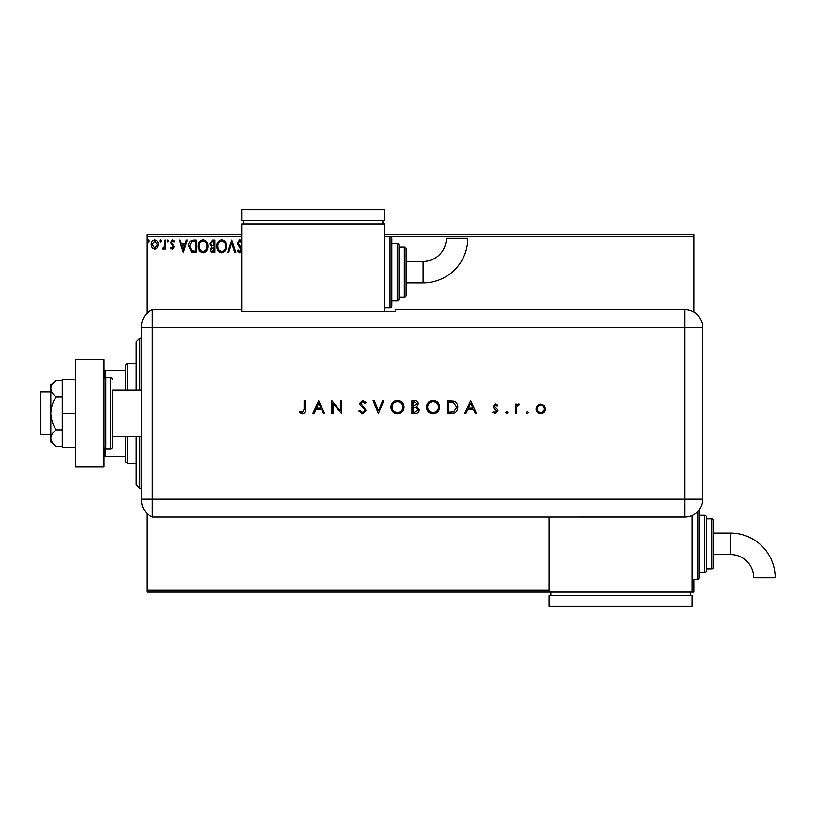 <?xml version="1.0" encoding="UTF-8"?>
<svg xmlns="http://www.w3.org/2000/svg" width="816" height="816" viewBox="0 0 816 816"><rect width="100%" height="100%" fill="white"/><g stroke="black" fill="none" stroke-linecap="round" stroke-linejoin="round"><path stroke-width="1.22" d="M157.417 247.789L154.816 249.308L152.225 247.799L151.286 244.545C151.266 241.954 152.439 240.383 154.816 239.843C157.192 240.383 158.375 241.954 158.345 244.545L157.417 247.789M165.73 240.006L165.73 249.145L164.761 249.145L164.761 247.799L163.088 249.308L162.353 248.992L162.812 248.023L164.618 246.208L164.761 240.006L165.73 240.006M172.39 249.308L170.534 248.003L171.105 247.217L172.339 248.186L173.267 246.952L170.534 242.485L172.564 239.843L174.553 241.077L173.992 241.924L172.676 240.965L171.503 242.434L174.226 246.901L172.39 249.308M193.453 240.006L196.36 240.006L196.36 252.511L191.485 252.062L188.659 246.095C188.516 242.485 190.118 240.455 193.453 240.006M214.965 240.006L214.965 252.511L213.2 252.511C211.293 252.419 210.334 251.389 210.314 249.41L211.487 246.748L209.518 243.556L212.466 240.006L214.965 240.006M231.805 240.006L235.814 252.511L234.773 252.511L231.724 243.025L228.684 252.511L227.633 252.511L231.805 240.006M241.679 236.426L146.962 236.426L146.962 313.324M146.962 513.407L146.962 590.294L549.086 590.294M692.06 590.294L693.845 590.294L693.845 592.079L146.962 592.079L146.962 590.294M384.662 234.641L693.845 234.641L693.845 312.1M693.845 579.574L693.845 590.294M693.845 236.426L390.017 236.426A1.785 1.785 0 0 1 391.813 238.211L391.813 306.133L391.813 238.211M241.679 251.246L239.68 252.838L237.262 250.716L238.017 249.951L239.69 251.552L240.955 249.961L237.099 243.066L239.741 239.68L241.679 240.761M241.771 243.046L239.812 240.965L238.058 243.086L241.679 248.584M226.511 246.197C226.583 249.767 225.002 251.981 221.758 252.838C218.453 252.062 216.832 249.869 216.893 246.259C216.832 242.689 218.433 240.496 221.687 239.68C224.951 240.465 226.562 242.638 226.511 246.197M207.907 246.197C207.978 249.767 206.397 251.981 203.153 252.838C199.849 252.062 198.227 249.869 198.288 246.259C198.227 242.689 199.828 240.496 203.082 239.68C206.346 240.465 207.958 242.638 207.907 246.197M183.365 252.511L179.204 240.006L180.244 240.006L181.529 244.015L185.048 244.015L186.334 240.006L187.384 240.006L183.365 252.511M168.769 240.883L167.974 241.924L167.168 240.883L167.974 239.843L168.769 240.883M161.395 240.883L160.589 241.924L159.793 240.883L160.589 239.843L161.395 240.883M149.369 240.883L148.563 241.924L147.767 240.883L148.563 239.843L149.369 240.883M146.962 236.426L146.962 234.641L241.679 234.641M217.852 246.269C217.811 249.125 219.096 250.889 221.717 251.552C224.329 250.859 225.614 249.074 225.553 246.208C225.593 243.362 224.318 241.618 221.717 240.965C219.076 241.607 217.79 243.382 217.852 246.269M213.007 251.226L214.006 251.226L214.006 247.217L211.273 249.39L213.007 251.226M213.517 245.932L214.006 241.281L212.905 241.281L210.477 243.556L211.987 245.789L213.517 245.932M199.247 246.269C199.196 249.125 200.491 250.889 203.113 251.552C205.724 250.859 207.009 249.074 206.948 246.208C206.989 243.362 205.714 241.618 203.113 240.965C200.471 241.607 199.186 243.382 199.247 246.269M195.401 251.226L195.401 241.281L191.791 241.607L189.628 246.106L191.995 250.879L195.401 251.226M181.948 245.29L183.294 249.492L184.63 245.29L181.948 245.29M152.255 244.545L154.816 248.186L157.386 244.545L154.816 240.965L152.255 244.545M139.811 436.591L139.811 488.427L136.241 484.847L136.241 436.591M136.241 390.13L136.241 341.873L139.811 338.303L139.811 390.13M127.306 436.591L127.306 463.406L125.511 461.621L125.511 436.591M125.511 390.13L125.511 365.109L127.306 363.324L127.306 390.13M127.306 463.406L136.241 463.406M127.306 363.324L136.241 363.324M125.511 456.256L104.071 456.256M104.071 370.464L105.142 370.464L105.142 377.767M125.511 370.464L105.142 370.464M105.142 448.953L105.142 456.256M50.806 434.806L40.8 434.806L40.8 391.915L50.806 391.915M112.292 390.13L112.292 447.321L112.292 390.13L141.596 390.13M112.292 436.591L141.596 436.591M112.292 379.409A1.785 1.785 0 0 0 110.497 377.614L105.856 377.614A1.785 1.785 0 0 0 104.071 379.409M105.856 377.614L105.856 449.106A1.785 1.785 0 0 1 104.071 447.321M112.292 447.321A1.785 1.785 0 0 1 110.497 449.106L110.497 377.614M105.856 449.106L110.497 449.106M104.071 359.744L104.071 466.976L75.47 466.976L75.47 359.744L104.071 359.744M75.47 413.365L62.251 413.365L62.251 447.321L75.47 447.321M62.251 413.365L62.251 379.409L75.47 379.409M56.08 446.383C52.826 443.873 51.071 441.119 50.806 438.131L50.806 441.956L56.08 446.383L62.251 446.383M56.08 429.869C52.826 424.85 51.071 419.353 50.806 413.365L50.806 438.131C51.061 435.152 52.816 432.398 56.08 429.869L62.251 429.869M56.08 396.851C52.816 394.332 51.061 391.578 50.806 388.6L50.806 413.365C51.061 407.408 52.816 401.9 56.08 396.851L62.251 396.851M52.367 384.224L56.08 380.338L50.806 384.764L50.806 388.6C51.061 385.621 52.816 382.867 56.08 380.338L62.251 380.338M141.596 499.147L684.91 499.147L684.91 327.573L152.327 327.573L152.327 517.018A17.87 17.87 0 0 1 141.596 500.636L141.596 326.084A17.87 17.87 0 0 1 152.327 309.703L241.679 309.703L241.679 311.528L395.383 311.528L395.383 309.703L684.91 309.703A17.87 17.87 0 0 1 702.78 327.573L702.77 499.147A17.86 17.86 0 0 1 684.91 517.007L152.327 517.018L152.327 309.703A17.87 17.87 0 0 0 141.596 326.084M526.422 412.478L527.462 411.437L528.513 412.478L527.462 413.518L526.422 412.478M505.736 412.478L506.777 411.437L507.817 412.478L506.777 413.518L505.736 412.478M470.608 400.85L476.544 413.365L475.32 413.365L473.474 409.357L467.803 409.357L465.895 413.365L464.671 413.365L470.608 400.85M426.503 407.164C426.839 403.145 429.002 400.931 433 400.534C437.07 400.85 439.283 403.043 439.651 407.102C439.294 411.121 437.111 413.314 433.092 413.681C429.083 413.345 426.88 411.162 426.503 407.164M390.895 407.164C391.231 403.145 393.394 400.931 397.392 400.534C401.462 400.85 403.675 403.043 404.042 407.102C403.685 411.121 401.503 413.314 397.494 413.681C393.475 413.345 391.272 411.162 390.895 407.164M362.62 413.681L358.816 410.948L359.876 410.315L362.62 412.396L365.068 410.275L364.619 409.051L360.315 405.358L359.621 403.451L362.702 400.534L366.037 402.645L365.017 403.42L362.579 401.809L360.743 403.4L366.19 410.295L362.62 413.681M318.719 400.85L324.656 413.365L323.432 413.365L321.586 409.357L315.914 409.357L314.007 413.365L312.783 413.365L318.719 400.85M304.123 409.173L304.123 400.85L305.245 400.85L305.245 409.295C305.582 411.805 304.613 413.263 302.328 413.681L299.309 412.243L299.972 411.274L302.389 412.396L304.123 409.173M332.989 413.365L331.867 413.365L331.867 400.85L340.374 410.693L340.374 400.85L341.496 400.85L341.496 413.365L332.989 403.543L332.989 413.365M378.379 413.365L373.085 400.85L374.289 400.85L378.461 410.713L382.633 400.85L383.836 400.85L378.379 413.365M411.907 413.365L411.907 400.85L414.344 400.85C416.67 400.707 417.996 401.737 418.322 403.951L416.874 406.613L419.281 409.805C418.996 412.121 417.659 413.304 415.293 413.365L411.907 413.365M451.391 413.365L447.515 413.365L447.515 400.85L454.012 401.299C456.542 402.441 457.796 404.43 457.776 407.266C457.541 411.295 455.41 413.324 451.391 413.365M495.536 404.063L497.872 405.358L497.117 406.144L495.536 405.185L494.343 406.409L497.607 409.469L498.035 410.876L495.353 413.518L492.742 412.284L493.486 411.437L495.302 412.396L496.913 410.927L493.639 407.867L493.221 406.46L495.536 404.063M515.355 413.365L515.355 404.216L516.477 404.216L516.477 405.562L518.711 404.063L519.69 404.369L516.681 407.153L516.477 413.365L515.355 413.365M537.305 405.572L540.784 404.063L544.262 405.562L545.506 408.816C545.241 411.713 543.67 413.284 540.784 413.518C537.897 413.284 536.316 411.713 536.051 408.816L537.305 405.572M141.596 327.573L152.327 327.573L152.327 309.703M320.994 408.071L318.781 403.288L316.516 408.071L320.994 408.071M402.92 407.102C402.584 403.838 400.748 402.074 397.443 401.809C394.148 402.104 392.343 403.889 392.017 407.153C392.363 410.397 394.169 412.141 397.443 412.396C400.768 412.151 402.594 410.387 402.92 407.102M414.548 402.135L413.029 402.135L413.029 406.144L417.2 403.971L414.548 402.135M413.773 407.429L413.029 407.429L413.029 412.08L414.63 412.08L418.159 409.805L416.109 407.572L413.773 407.429M438.529 407.102C438.182 403.838 436.356 402.074 433.051 401.809C429.757 402.104 427.941 403.889 427.625 407.153C427.961 410.397 429.777 412.141 433.051 412.396C436.376 412.151 438.202 410.387 438.529 407.102M448.637 402.135L448.637 412.08L453.645 411.764L456.654 407.266L453.359 402.482L448.637 402.135M472.882 408.071L470.679 403.288L468.415 408.071L472.882 408.071M544.384 408.826C544.18 406.613 542.977 405.399 540.784 405.185C538.58 405.399 537.377 406.613 537.173 408.826C537.377 411.029 538.58 412.213 540.784 412.396C542.977 412.213 544.18 411.019 544.384 408.826M423.096 282.897A44.707 44.707 0 0 0 467.803 238.19L446.352 238.19A23.256 23.256 0 0 1 423.096 261.446L423.096 282.897L406.103 282.897L406.103 272.167M384.662 307.918L390.017 307.918A1.785 1.785 0 0 0 391.813 306.133M391.813 300.767L397.168 300.767A1.785 1.785 0 0 0 398.963 298.982L398.963 297.197L404.318 297.197A1.785 1.785 0 0 0 406.103 295.402L406.103 282.897M397.168 300.767L397.168 243.576A1.785 1.785 0 0 1 398.963 245.361L398.963 298.982M404.318 297.197L404.318 247.146A1.785 1.785 0 0 1 406.103 248.941L406.103 295.402M404.318 247.146L398.963 247.146L398.963 245.361M397.168 243.576L391.813 243.576M390.017 307.918L390.017 236.426L384.662 236.426M384.662 311.528L384.662 223.921L241.679 223.921L241.679 309.703M243.474 220.34L243.474 223.921M382.877 220.34L382.877 223.921M241.679 209.62L241.679 220.34L384.662 220.34L384.662 209.62L241.679 209.62M423.096 261.446L406.103 261.446L406.103 248.941M730.493 533.103A44.707 44.707 0 0 1 775.2 577.81L753.749 577.81A23.256 23.256 0 0 0 730.493 554.554L730.493 533.103L713.51 533.103M699.21 509.847A1.785 1.785 0 0 1 699.21 509.867L699.21 577.789A1.785 1.785 0 0 1 697.425 579.574L692.06 579.574M704.575 572.424L704.575 515.233A1.785 1.785 0 0 1 706.36 517.018L706.36 570.639A1.785 1.785 0 0 1 704.575 572.424L699.21 572.424M711.725 568.854L711.725 518.803A1.785 1.785 0 0 1 713.51 520.598L713.51 567.059A1.785 1.785 0 0 1 711.725 568.854L706.36 568.854M711.725 518.803L706.36 518.803M704.575 515.233L699.21 515.233M692.06 515.508L692.06 592.079M549.086 592.079L549.086 517.018M550.871 595.66L550.871 592.079M690.275 595.66L690.275 592.079M549.086 606.38L549.086 595.66L692.06 595.66L692.06 606.38L549.086 606.38M684.91 327.573L684.91 309.703A17.87 17.87 0 0 1 702.78 327.573L684.91 327.573M684.91 517.007L684.91 499.147L702.77 499.147M697.425 579.574L697.425 511.887M139.811 338.303L141.596 338.303M139.811 488.427L141.596 488.427M713.51 554.554L730.493 554.554"/></g></svg>
